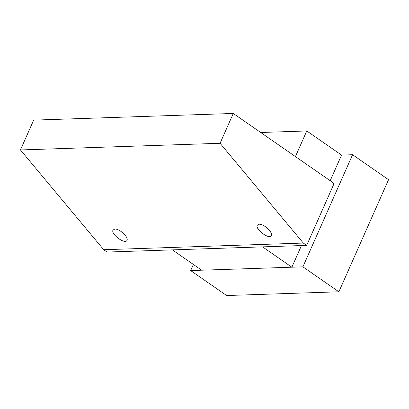 <?xml version="1.0" encoding="UTF-8"?>
<svg xmlns="http://www.w3.org/2000/svg" width="409" height="409" viewBox="0 0 409 409"><rect width="100%" height="100%" fill="white"/><g stroke="black" fill="none" stroke-linecap="round" stroke-linejoin="round"><path stroke-width="0.61" d="M193.375 264.444L190.66 270.574L226.632 295.538L338.872 291.791L388.55 179.684L352.573 154.72L341.551 155.088L306.776 130.957L295.426 156.581M190.66 270.574L302.895 266.832L338.872 291.791M302.895 266.832L352.573 154.72M303.32 243.064L306.678 245.395L333.248 185.441A4.233 3.415 88.1 0 1 333.652 183.104L233.283 113.462L220.073 143.283L303.32 243.064L103.702 249.725L107.061 252.056L306.678 245.395M172.383 249.879L201.683 270.211L291.873 267.2L301.459 245.569M330.201 180.706L341.551 155.088M233.283 113.462L33.666 120.123L20.45 149.945L103.702 249.725M260.717 132.496L306.776 130.957M259.178 224.229C263.764 223.779 273.084 232.419 271.3 235.466C269.695 240.098 255.011 229.398 257.292 225.262L259.178 224.229M114.873 229.045C119.464 228.595 128.779 237.235 126.995 240.282C125.389 244.914 110.711 234.214 112.991 230.078L114.873 229.045M220.073 143.283L20.45 149.945M262.573 246.867L291.873 267.2"/></g></svg>

